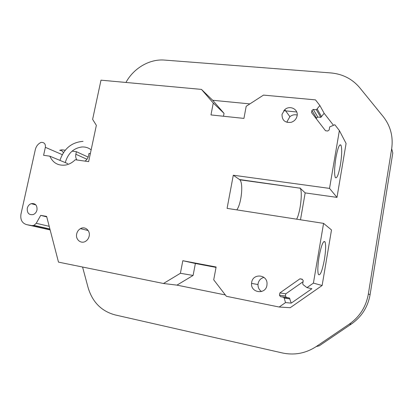 <?xml version="1.0" encoding="UTF-8"?>
<svg xmlns="http://www.w3.org/2000/svg" width="414" height="414" viewBox="0 0 414 414"><rect width="100%" height="100%" fill="white"/><g stroke="black" fill="none" stroke-linecap="round" stroke-linejoin="round"><path stroke-width="0.62" d="M233.294 175.22L329.528 188.396L339.376 130.555L334.833 124.723L329.689 126.901L329.161 129.965L327.753 131.005L325.533 130.767L311.54 112.598L311.913 110.471L313.289 109.436L316.394 109.741L319.877 105.523L315.478 99.877L263.495 95.101L246.201 106.279L243.929 118.404L210.969 114.932L213.267 103.029L201.452 89.398L100.99 80.166L92.617 119.372L96.358 125.338L88.637 161.631L75.234 159.747C72.383 162.619 69.143 164.389 65.515 165.062C58.183 165.91 52.956 162.95 49.83 156.176L43.599 155.302L45.364 147.322C45.69 144.258 44.515 142.602 41.835 142.359L40.914 142.457C38.031 143.881 36.168 146.256 35.325 149.589L20.954 214.198C20.193 219.746 22.102 223.229 26.672 224.647L31.894 225.609L33.958 225.371L36.23 223.286L40.712 215.358L46.632 216.408L58.493 262.129L163.483 283.492L180.395 273.287L182.822 260.716L216.113 266.994L213.712 279.812L226.365 296.284L279.165 307.028L285.52 302.593L284.216 298.168L283.611 297.268L280.459 296.641L279.481 295.187L279.88 292.921L299.984 278.793L302.236 279.212L303.239 280.676L302.686 283.906L303.307 284.806L306.95 287.621L313.414 283.109L323.577 223.374L227.084 208.371L233.294 175.22L239.463 179.526L300.145 188.194C302.81 191.351 300.378 212.599 296.631 219.187M266.932 285.308L267.051 283.461C266.994 274.228 252.871 273.302 251.671 282.358L251.546 283.378C250.589 292.977 265.597 294.954 266.932 285.308M297.092 115.873C298.577 109.255 289.8 104.897 284.754 109.653L282.027 114.347C281.97 120.324 285.013 122.979 291.151 122.311C294.375 121.25 296.357 119.103 297.092 115.873M89.155 236.177C90.521 230.65 84.999 225.915 80.466 228.647C78.505 229.78 77.247 231.524 76.693 233.874C75.25 239.556 81.165 244.379 85.765 241.196C87.525 240.027 88.653 238.355 89.155 236.177M36.996 209.981C37.291 205.282 35.376 203.165 31.257 203.641C29.213 204.397 27.883 205.944 27.272 208.289C26.993 213.112 28.98 215.202 33.224 214.566C35.164 213.759 36.422 212.232 36.996 209.981M300.492 219.782L305.175 192.898L336.991 197.385L346.083 143.477L339.376 130.555M299.912 187.92L305.175 192.898M296.719 111.977L283.74 110.688M279.165 307.028L290.214 307.711L322.128 285.5L331.5 229.951L323.577 223.374M82.567 267.03L88.11 287.647C92.436 302.091 101.42 311.178 115.066 314.909L282.229 352.925C294.395 355.502 305.723 353.385 316.208 346.57L349.261 324.131C359.714 316.767 366.074 306.733 368.346 294.028L391.67 148.755C393.372 136.625 390.521 125.856 383.105 116.453L359.678 87.675C352.236 78.908 342.606 73.992 330.791 72.926L164.539 60.082C149.599 58.788 133.618 68.207 125.944 82.458M313.414 283.109L322.128 285.5M324.41 259.521C325.802 250.677 325.999 244.793 325.006 241.859C323.287 240.291 321.305 245.264 319.07 256.789C317.673 265.726 317.46 271.636 318.444 274.518C320.239 275.988 322.227 270.989 324.41 259.521M329.528 188.396L336.991 197.385M340.406 164.886C341.912 155.069 342.099 148.491 340.96 145.159C339.459 143.705 337.777 147.896 335.909 157.744C334.393 167.686 334.196 174.278 335.324 177.534C336.877 178.936 338.569 174.718 340.406 164.886M333.43 125.23L324.157 113.307L319.877 105.523M324.157 113.307L320.803 117.364L317.802 117.064L316.477 118.052L316.343 118.828M316.477 118.052L311.913 110.471M317.802 117.064L313.289 109.436M320.803 117.364L316.394 109.741M321.626 116.748L317.248 109.099M201.452 89.398L212.682 100.281L249.88 103.898M212.682 100.281L224.036 113.358L223.482 116.251M224.036 113.358L213.267 103.029M67.792 163.644L49.83 156.176M63.342 152.792C62.742 151.203 61.634 150.406 60.02 150.401M65.257 150.189L61.841 149.837L59.699 150.261M40.712 215.358L46.766 216.91M216.036 267.397L195.377 263.495L193.1 275.445L176.954 285.132L225.34 294.949M176.954 285.132L163.483 283.492M193.1 275.445L180.395 273.287M195.377 263.495L182.822 260.716M306.95 287.621L311.897 288.734L291.249 303.126L285.52 302.593M303.064 281.717L285.795 293.821L285.412 296L286.359 297.402L289.402 298.002L291.249 303.126M289.986 298.872L284.216 298.168M289.402 298.002L283.611 297.268M286.359 297.402L280.459 296.641M285.412 296L279.481 295.187M285.795 293.821L279.88 292.921M302.411 279.471L299.984 278.793M261.503 291.544C259.112 289.857 257.943 287.523 257.994 284.547L258.108 283.559C258.853 280.299 260.794 278.249 263.935 277.406M287.145 122.378L287.259 121.224L289.893 116.691C292.118 114.906 294.551 114.362 297.19 115.066M316.208 346.57L319.272 345.804L351.502 323.939C361.691 316.767 367.886 306.991 370.095 294.613L392.793 152.994L391.67 148.755M90.35 153.594L89.01 153.413L88.461 155.985C87.949 158.179 86.795 159.892 84.994 161.118M86.966 159.266L75.855 154.251C75.426 156.44 75.798 158.35 76.963 159.99M75.855 154.251L76.404 151.7L72.129 151.12M76.404 151.7L88.146 157.087M236.803 209.882C241.476 203.667 243.561 183.029 239.789 179.805L239.463 179.526M45.364 147.322L62.245 154.639M50.141 229.925L26.672 224.647M31.894 225.609L50.084 229.713M49.204 226.318L36.23 223.286M349.261 324.131L351.502 323.939M370.095 294.613L368.346 294.028M49.897 228.994L33.958 225.371M251.546 283.378L257.994 284.547M284.754 109.653L289.893 116.691M80.466 228.647L88.203 230.562M31.257 203.641L35.899 204.94M325.006 241.859L323.732 241.652M340.96 145.159L339.765 145.019M91.147 149.837C88.456 147.762 85.408 146.804 82.003 146.97C73.594 148.093 68.015 153.299 65.257 162.588M83.059 141.355C71.679 142.245 63.973 148.585 59.937 160.378M239.789 179.805L300.145 188.194"/></g></svg>
